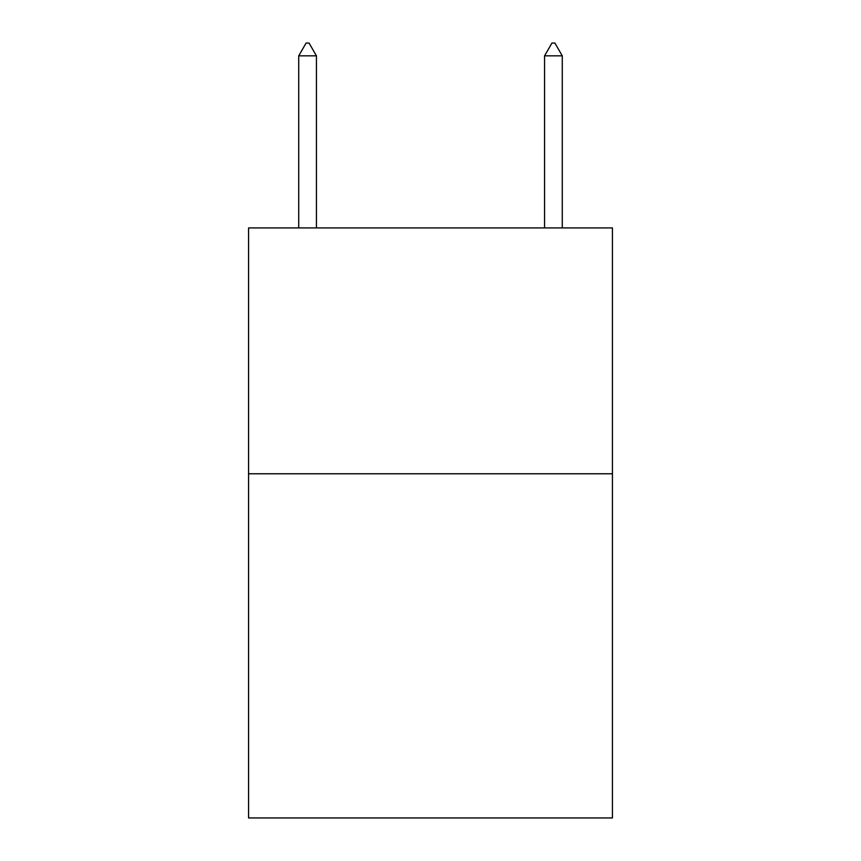 <?xml version="1.0" encoding="UTF-8"?>
<svg xmlns="http://www.w3.org/2000/svg" width="861" height="861" viewBox="0 0 861 861"><rect width="100%" height="100%" fill="white"/><g stroke="black" fill="none" stroke-linecap="round" stroke-linejoin="round"><path stroke-width="1.29" d="M612.429 473.765L612.429 817.95L248.571 817.95L248.571 227.928L612.429 227.928L612.429 473.765L248.571 473.765M316.428 55.836L309.056 43.05L306.107 43.05L298.724 55.836L316.428 55.836L316.428 227.928M298.724 55.836L298.724 227.928M551.944 43.05L554.893 43.05L562.276 55.836L544.572 55.836L551.944 43.05M562.276 227.928L562.276 55.836M544.572 227.928L544.572 55.836"/></g></svg>
